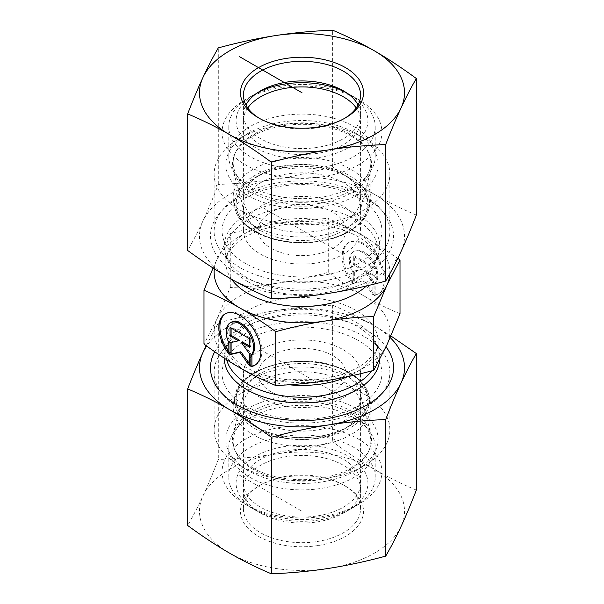 <?xml version="1.0" encoding="UTF-8"?>
<svg xmlns="http://www.w3.org/2000/svg" width="604" height="604" viewBox="0 0 604 604"><rect width="100%" height="100%" fill="white"/><g stroke="black" fill="none" stroke-linecap="round" stroke-linejoin="round"><path stroke-width="0.45" stroke-dasharray="3.02 2.27" d="M375.152 294.888A29.671 17.131 -120 0 0 378.972 293.604A29.671 17.131 -120 0 0 378.972 259.343A29.671 17.131 -120 0 0 349.293 242.204A29.671 17.131 -120 0 0 353.113 282.166L353.113 270.969A19.388 11.197 60 0 1 354.435 251.113A19.388 11.197 60 0 1 373.083 261.079A19.388 11.197 60 0 1 375.152 283.691L375.152 294.888L374.118 295.484L374.118 284.288A19.388 11.197 -120 0 0 372.049 261.683A19.388 11.197 -120 0 0 353.4 251.709A19.388 11.197 -120 0 0 352.079 271.566L352.079 282.763A29.671 17.131 60 0 1 348.259 242.808A29.671 17.131 60 0 1 377.93 259.939A29.671 17.131 60 0 1 377.93 294.201A29.671 17.131 60 0 1 374.118 295.484M353.113 282.166L352.079 282.763M375.152 283.691L374.118 284.288M353.113 270.969L352.079 271.566M372.887 267.632L372.887 276.119L364.499 271.272L372.887 282.899L372.887 294.775L363.095 281.2L353.302 283.465L353.302 271.596L361.698 269.656L353.302 264.809L353.302 256.33L372.887 267.632L373.929 267.036L354.337 255.734L354.337 264.212L362.732 269.059L354.337 271L354.337 282.868L364.137 280.603L373.929 294.178L373.929 282.302L365.533 270.675L373.929 275.522L373.929 267.036M373.929 275.522L372.887 276.119M365.533 270.675L364.499 271.272M373.929 282.302L372.887 282.899M373.929 294.178L372.887 294.775M364.137 280.603L363.095 281.2M354.337 282.868L353.302 283.465M354.337 271L353.302 271.596M362.732 269.059L361.698 269.656M354.337 264.212L353.302 264.809M354.337 255.734L353.302 256.33M228.848 353.906L229.882 353.31L229.882 342.113A19.388 11.197 60 0 1 231.211 322.257M255.213 365.035A29.671 17.131 -120 0 0 255.741 364.748A29.671 17.131 -120 0 0 255.741 330.486A29.671 17.131 -120 0 0 226.07 313.355A29.671 17.131 -120 0 0 225.556 313.665M228.848 351.921A29.671 17.131 -120 0 0 229.882 353.31M228.848 342.71L229.882 342.113M230.071 327.474L231.113 326.877L231.113 328.07M239.501 340.203L231.113 342.498M230.071 342.74L231.113 342.143M249.663 363.887L250.698 365.322L250.698 353.453L242.302 341.819M249.663 365.918L250.698 365.322M249.663 354.05L250.698 353.453M249.663 346.069L250.698 346.666L250.698 338.187L231.113 326.877M249.663 347.262L250.698 346.666M249.663 338.784L250.698 338.187M400.007 313.755C387.172 308.35 375.212 302.438 364.137 296.02C353.053 289.648 341.094 281.751 328.259 272.336C310.728 277.055 294.397 280.573 279.259 282.891A87.867 50.728 180 0 1 364.137 296.02A87.867 50.728 180 0 1 386.877 345.027A87.867 50.728 180 0 1 324.741 380.897A87.867 50.728 180 0 1 239.863 367.768A87.867 50.728 180 0 1 217.123 318.761A87.867 50.728 180 0 1 279.259 282.891C264.122 285.254 247.791 286.787 230.252 287.496L217.123 318.761L203.993 344.084M364.137 336.503A87.867 50.728 0 0 0 221.789 351.664A87.867 50.728 0 0 0 214.133 372.381A87.867 50.728 0 0 0 302 423.11A87.867 50.728 0 0 0 389.867 372.381A87.867 50.728 0 0 0 382.211 351.664A87.867 50.728 0 0 0 364.137 336.503M328.259 272.336L328.259 218.497C341.094 223.903 353.053 229.814 364.137 236.232L397.802 258.316M260.581 421.237A58.58 33.824 180 0 1 243.42 397.319A58.58 33.824 180 0 1 244.084 392.238A58.58 33.824 180 0 1 283.721 365.186A58.58 33.824 180 0 1 343.419 373.408A58.58 33.824 180 0 1 359.916 392.238A58.58 33.824 180 0 1 360.58 397.319A58.58 33.824 180 0 1 324.416 428.568A58.58 33.824 180 0 1 260.581 421.237M252.812 467.911A69.566 40.158 0 0 0 333.385 475.356A69.566 40.158 0 0 0 370.773 433.476A69.566 40.158 0 0 0 351.188 411.113A69.566 40.158 0 0 0 280.301 401.35A69.566 40.158 0 0 0 233.227 433.476A69.566 40.158 0 0 0 252.812 467.911M343.419 349.829A58.58 33.824 180 0 1 360.58 373.748A58.58 33.824 180 0 1 302 407.564A58.58 33.824 180 0 1 243.42 373.748A58.58 33.824 180 0 1 279.584 342.498A58.58 33.824 180 0 1 343.419 349.829M270.932 391.679A43.933 25.368 180 0 1 258.067 373.748A43.933 25.368 180 0 1 302 348.38A43.933 25.368 180 0 1 345.933 373.748A43.933 25.368 180 0 1 318.814 397.183A43.933 25.368 180 0 1 270.932 391.679M364.137 394.072A87.867 50.728 180 0 1 389.867 429.942A87.867 50.728 180 0 1 364.137 465.82A87.867 50.728 180 0 1 239.863 465.82A87.867 50.728 180 0 1 214.133 429.942A87.867 50.728 180 0 1 268.372 383.079A87.867 50.728 180 0 1 364.137 394.072M355.847 408.425A76.157 43.964 0 0 0 248.153 408.425A76.157 43.964 0 0 0 248.153 470.599A76.157 43.964 0 0 0 355.847 470.599A76.157 43.964 0 0 0 355.847 408.425M239.863 267.497A87.867 50.728 180 0 1 221.789 252.336A87.867 50.728 180 0 1 214.133 231.619A87.867 50.728 180 0 1 302 180.89A87.867 50.728 180 0 1 389.867 231.619A87.867 50.728 180 0 1 382.211 252.336A87.867 50.728 180 0 1 239.863 267.497M389.822 273.763A87.867 50.728 0 0 0 364.137 236.232A87.867 50.728 0 0 0 279.259 223.102A87.867 50.728 0 0 0 217.123 258.973A87.867 50.728 0 0 0 214.314 268.825M213.069 268.017L217.123 258.973L230.252 233.657C247.791 228.946 264.122 225.428 279.259 223.102C294.397 220.739 310.728 219.207 328.259 218.497M230.252 287.496L230.252 233.657M343.419 182.763A58.58 33.824 0 0 0 279.584 175.432A58.58 33.824 0 0 0 243.42 206.681A58.58 33.824 0 0 0 244.084 211.762A58.58 33.824 0 0 0 260.581 230.592A58.58 33.824 0 0 0 320.279 238.814A58.58 33.824 0 0 0 359.916 211.762A58.58 33.824 0 0 0 360.58 206.681A58.58 33.824 0 0 0 343.419 182.763M351.188 136.089A69.566 40.158 180 0 1 370.773 170.524A69.566 40.158 180 0 1 323.699 202.65A69.566 40.158 180 0 1 252.812 192.887A69.566 40.158 180 0 1 233.227 170.524A69.566 40.158 180 0 1 270.615 128.644A69.566 40.158 180 0 1 351.188 136.089M260.581 254.171A58.58 33.824 0 0 0 324.416 261.502A58.58 33.824 0 0 0 360.58 230.252A58.58 33.824 0 0 0 302 196.436A58.58 33.824 0 0 0 243.42 230.252A58.58 33.824 0 0 0 260.581 254.171M333.068 212.321A43.933 25.368 0 0 0 285.186 206.817A43.933 25.368 0 0 0 258.067 230.252A43.933 25.368 0 0 0 270.932 248.191A43.933 25.368 0 0 0 318.814 253.688A43.933 25.368 0 0 0 345.933 230.252A43.933 25.368 0 0 0 333.068 212.321M239.863 209.928A87.867 50.728 0 0 0 335.628 220.921A87.867 50.728 0 0 0 389.867 174.058A87.867 50.728 0 0 0 364.137 138.18A87.867 50.728 0 0 0 239.863 138.18A87.867 50.728 0 0 0 214.133 174.058A87.867 50.728 0 0 0 239.863 209.928M248.153 195.575A76.157 43.964 180 0 1 248.153 133.401A76.157 43.964 180 0 1 355.847 133.401A76.157 43.964 180 0 1 355.847 195.575A76.157 43.964 180 0 1 248.153 195.575M243.495 196.806A58.58 33.824 0 0 0 243.42 198.467A58.58 33.824 0 0 0 299.116 232.246A58.58 33.824 0 0 0 360.58 198.467A58.58 33.824 0 0 0 343.419 174.548A58.58 33.824 0 0 0 260.581 174.548A58.58 33.824 0 0 0 243.495 196.806M236.179 202.574A65.904 38.044 180 0 1 255.401 177.538A65.904 38.044 180 0 1 348.599 177.538A65.904 38.044 180 0 1 325.715 239.947A65.904 38.044 180 0 1 236.179 202.574M247.783 107.935A58.58 33.824 0 0 0 243.42 120.74A58.58 33.824 0 0 0 299.116 154.518A58.58 33.824 0 0 0 360.58 120.74A58.58 33.824 0 0 0 356.217 107.935M298.618 236.964A68.833 39.736 180 0 1 233.65 201.97A68.833 39.736 180 0 1 233.167 197.266A68.833 39.736 180 0 1 302 157.531A68.833 39.736 180 0 1 370.833 197.266A68.833 39.736 180 0 1 370.35 201.97A68.833 39.736 180 0 1 298.618 236.964M375.137 128.803A73.227 42.272 0 0 0 375.227 126.719A73.227 42.272 0 0 0 353.778 96.829A73.227 42.272 0 0 0 250.222 96.829A73.227 42.272 0 0 0 228.773 126.719A73.227 42.272 0 0 0 298.399 168.946A73.227 42.272 0 0 0 375.137 128.803M345.858 92.344A65.904 38.044 180 0 1 348.599 93.839A65.904 38.044 180 0 1 362.249 136.164A65.904 38.044 180 0 1 298.761 158.746A65.904 38.044 180 0 1 240.513 134.435A65.904 38.044 180 0 1 255.401 93.839A65.904 38.044 180 0 1 258.142 92.344M298.399 198.603A73.227 42.272 0 0 0 368.848 173.642A73.227 42.272 0 0 0 375.227 156.383A73.227 42.272 0 0 0 302 114.103A73.227 42.272 0 0 0 228.773 156.383A73.227 42.272 0 0 0 235.152 173.642A73.227 42.272 0 0 0 298.399 198.603M298.618 202.287A68.833 39.736 180 0 1 239.169 178.814A68.833 39.736 180 0 1 233.167 162.597A68.833 39.736 180 0 1 302 122.854A68.833 39.736 180 0 1 370.833 162.597A68.833 39.736 180 0 1 364.831 178.814A68.833 39.736 180 0 1 298.618 202.287M250.23 389.708A58.58 33.824 180 0 1 329.414 375.643A58.58 33.824 180 0 1 360.58 405.533A58.58 33.824 180 0 1 343.419 429.452A58.58 33.824 180 0 1 260.581 429.452A58.58 33.824 180 0 1 243.42 405.533A58.58 33.824 180 0 1 250.23 389.708M243.759 381.751A65.904 38.044 0 0 0 255.401 426.462A65.904 38.044 0 0 0 348.599 426.462A65.904 38.044 0 0 0 341.154 368.953A65.904 38.044 0 0 0 243.759 381.751M329.414 453.37A58.58 33.824 180 0 1 360.58 483.26A58.58 33.824 180 0 1 302 517.077A58.58 33.824 180 0 1 243.42 483.26A58.58 33.824 180 0 1 329.414 453.37M334.208 371.611A68.833 39.736 0 0 0 233.65 402.03A68.833 39.736 0 0 0 233.167 406.734A68.833 39.736 0 0 0 302 446.469A68.833 39.736 0 0 0 370.833 406.734A68.833 39.736 0 0 0 370.35 402.03A68.833 39.736 0 0 0 334.208 371.611M366.711 497.062A73.227 42.272 180 0 1 353.778 507.171A73.227 42.272 180 0 1 250.222 507.171A73.227 42.272 180 0 1 228.773 477.281A73.227 42.272 180 0 1 336.262 439.916A73.227 42.272 180 0 1 375.227 477.281A73.227 42.272 180 0 1 366.711 497.062M332.834 449.633A65.904 38.044 0 0 0 248.991 460.656A65.904 38.044 0 0 0 255.401 510.161A65.904 38.044 0 0 0 348.599 510.161A65.904 38.044 0 0 0 332.834 449.633M336.262 410.259A73.227 42.272 180 0 1 368.848 430.358A73.227 42.272 180 0 1 375.227 447.617A73.227 42.272 180 0 1 302 489.897A73.227 42.272 180 0 1 228.773 447.617A73.227 42.272 180 0 1 235.152 430.358A73.227 42.272 180 0 1 336.262 410.259M334.208 406.288A68.833 39.736 0 0 0 239.169 425.186A68.833 39.736 0 0 0 233.167 441.403A68.833 39.736 0 0 0 302 481.146A68.833 39.736 0 0 0 370.833 441.403A68.833 39.736 0 0 0 364.831 425.186A68.833 39.736 0 0 0 334.208 406.288M317.16 541.531A58.58 33.824 0 0 0 360.58 508.862A58.58 33.824 0 0 0 343.419 484.952A58.58 33.824 0 0 0 260.581 484.952A58.58 33.824 0 0 0 243.42 508.862A58.58 33.824 0 0 0 317.16 541.531M317.923 545.555A61.51 35.515 180 0 1 248.735 529.013A61.51 35.515 180 0 1 258.504 486.144A61.51 35.515 180 0 1 345.496 486.144A61.51 35.515 180 0 1 317.923 545.555M317.16 521.901A58.58 33.824 0 0 0 343.419 513.151A58.58 33.824 0 0 0 360.58 489.24A58.58 33.824 0 0 0 286.84 456.571A58.58 33.824 0 0 0 243.42 489.24A58.58 33.824 0 0 0 260.581 513.151A58.58 33.824 0 0 0 317.16 521.901M416.337 490.101C402.083 484.144 388.13 477.251 374.488 469.406A102.514 59.184 180 0 1 401.018 526.575A102.514 59.184 180 0 1 328.531 568.424A102.514 59.184 180 0 1 229.512 553.105A102.514 59.184 180 0 1 202.982 495.937A102.514 59.184 180 0 1 275.469 454.087A102.514 59.184 180 0 1 374.488 469.406C360.845 461.494 346.892 452.283 332.638 441.773C313.159 447.066 294.103 451.173 275.469 454.087C256.836 456.934 237.772 458.73 218.301 459.463C213.076 472.985 207.972 485.14 202.982 495.937C197.984 506.665 192.88 516.511 187.663 525.472M245.473 405.865A79.939 46.153 0 0 0 332.593 415.869A79.939 46.153 0 0 0 381.939 373.234A79.939 46.153 0 0 0 281.313 328.651A79.939 46.153 0 0 0 222.061 373.234A79.939 46.153 0 0 0 245.473 405.865M214.767 351.762A91.529 52.842 180 0 1 297.432 314.986A91.529 52.842 180 0 1 386.031 346.824M281.313 427.217A79.939 46.153 0 0 0 222.061 471.799A79.939 46.153 0 0 0 245.473 504.431A79.939 46.153 0 0 0 358.527 504.431A79.939 46.153 0 0 0 381.939 471.799A79.939 46.153 0 0 0 281.313 427.217M206.198 345.684L218.301 322.913C237.772 317.621 256.836 313.514 275.469 310.599A102.514 59.184 0 0 0 206.659 346.017M275.469 310.599C294.103 307.746 313.159 305.956 332.638 305.224C346.892 311.173 360.845 318.074 374.488 325.918A102.514 59.184 0 0 0 275.469 310.599M390.214 337.621A102.514 59.184 0 0 0 374.488 325.918L390.931 335.983M332.638 305.224L332.638 441.773M218.301 322.913L218.301 459.463M344.431 118.452A58.58 33.824 180 0 1 343.419 119.048A58.58 33.824 180 0 1 260.581 119.048L260.581 119.048A58.58 33.824 180 0 1 259.569 118.452M260.581 119.048L258.504 117.855L260.581 119.048M358.059 104.953A58.58 33.824 180 0 1 360.58 114.76A58.58 33.824 180 0 1 324.416 146.009A58.58 33.824 180 0 1 260.581 138.678A58.58 33.824 180 0 1 243.42 114.76A58.58 33.824 180 0 1 245.941 104.953M322.687 275.349A79.939 46.153 180 0 1 222.061 230.766A79.939 46.153 180 0 1 271.407 188.131A79.939 46.153 180 0 1 358.527 198.135A79.939 46.153 180 0 1 381.939 230.766A79.939 46.153 180 0 1 322.687 275.349M325.692 287.277A91.529 52.842 0 0 0 366.719 198.867A91.529 52.842 0 0 0 213.589 222.559A91.529 52.842 0 0 0 325.692 287.277M343.419 90.849L358.527 99.569A79.939 46.153 180 0 1 381.939 132.201A79.939 46.153 180 0 1 302 178.354A79.939 46.153 180 0 1 222.061 132.201A79.939 46.153 180 0 1 245.473 99.569A79.939 46.153 180 0 1 358.527 99.569L343.419 90.849M328.531 293.401A102.514 59.184 180 0 1 229.512 278.082A102.514 59.184 180 0 1 202.982 220.913A102.514 59.184 180 0 1 275.469 179.063A102.514 59.184 180 0 1 374.488 194.382A102.514 59.184 180 0 1 401.018 251.551A102.514 59.184 180 0 1 328.531 293.401M416.337 215.077C402.083 209.12 388.13 202.227 374.488 194.382C360.845 186.47 346.892 177.259 332.638 166.749C313.159 172.042 294.103 176.149 275.469 179.063C256.836 181.91 237.772 183.707 218.301 184.439C213.076 197.961 207.972 210.124 202.982 220.913C197.984 231.642 192.88 241.487 187.663 250.449M218.301 184.439L218.301 47.89M332.638 166.749L332.638 30.2M239.222 475.016L302 511.256M260.581 349.829L343.419 397.659M343.419 254.171L260.581 206.341M347.587 376.677A76.157 43.964 0 0 0 378.157 341.456A76.157 43.964 0 0 0 355.847 310.373A76.157 43.964 0 0 0 272.857 300.837A76.157 43.964 0 0 0 225.843 341.456A76.157 43.964 0 0 0 245.503 370.939M256.851 376.866A76.157 43.964 0 0 0 289.052 384.786M226.681 359.72A76.157 43.964 180 0 1 225.843 353.242A76.157 43.964 180 0 1 272.857 312.623A76.157 43.964 180 0 1 355.847 322.159A76.157 43.964 180 0 1 378.157 353.242A76.157 43.964 180 0 1 371.77 370.864M379.674 359.599A77.72 44.87 0 0 0 372.947 339.712A77.72 44.87 0 0 0 356.956 326.296A77.72 44.87 0 0 0 231.053 339.712A77.72 44.87 0 0 0 224.28 358.172M247.044 277.704A77.72 44.87 180 0 1 231.053 264.288A77.72 44.87 180 0 1 302 201.102A77.72 44.87 180 0 1 372.947 264.288A77.72 44.87 180 0 1 247.044 277.704M248.153 281.841A76.157 43.964 0 0 0 331.143 291.377A76.157 43.964 0 0 0 378.157 250.758A76.157 43.964 0 0 0 302 206.787A76.157 43.964 0 0 0 225.843 250.758A76.157 43.964 0 0 0 248.153 281.841M231.574 279.267A76.157 43.964 180 0 1 225.843 262.544A76.157 43.964 180 0 1 302 218.572A76.157 43.964 180 0 1 378.157 262.544A76.157 43.964 180 0 1 366.469 285.949M298.746 242.574A66.123 38.173 0 0 0 360.822 187.006A66.123 38.173 0 0 0 246.432 183.752A66.123 38.173 0 0 0 298.746 242.574M298.678 242.408A67.565 39.011 180 0 1 234.911 208.063A67.565 39.011 180 0 1 302 164.439A67.565 39.011 180 0 1 369.089 208.063A67.565 39.011 180 0 1 298.678 242.408M332.94 365.82A66.123 38.173 180 0 1 337.138 431.89A66.123 38.173 180 0 1 235.922 400.95A66.123 38.173 180 0 1 332.94 365.82M333.619 366.077A67.565 39.011 0 0 0 234.911 395.937A67.565 39.011 0 0 0 302 439.561A67.565 39.011 0 0 0 369.089 395.937A67.565 39.011 0 0 0 333.619 366.077M349.293 242.204L348.259 242.808M378.972 293.604L377.93 294.201M354.435 251.113L353.4 251.709M254.707 365.344L255.741 364.748M225.028 313.952L226.07 313.355M221.789 351.664L231.053 339.712C227.451 344.559 225.715 349.074 225.843 353.242L225.843 341.456C225.722 345.571 227.398 350.018 230.894 354.79L239.494 363.102C247.678 369.225 258.459 373.891 271.83 377.107C291.747 381.547 311.687 381.585 331.664 377.221C345.118 374.057 355.983 369.406 364.272 363.276C373.974 355.477 378.602 348.198 378.157 341.456L378.157 353.242C378.285 349.074 376.549 344.559 372.947 339.712L382.211 351.664M244.084 392.238L233.227 433.476M359.916 392.238L370.773 433.476M243.42 373.748L243.42 397.319M360.58 373.748L360.58 397.319M389.867 429.942L389.867 372.381M214.133 429.942L214.133 372.381M355.847 470.599L364.137 465.82M248.153 470.599L239.863 465.82M221.789 252.336L231.053 264.288C227.451 259.441 225.715 254.926 225.843 250.758L225.843 262.544C225.722 258.429 227.398 253.982 230.894 249.21L239.494 240.898C247.678 234.775 258.459 230.109 271.83 226.893C291.747 222.453 311.687 222.415 331.664 226.779C345.118 229.943 355.983 234.594 364.272 240.724C373.974 248.523 378.602 255.802 378.157 262.544L378.157 250.758C378.285 254.926 376.549 259.441 372.947 264.288L382.211 252.336M359.916 211.762L370.773 170.524M244.084 211.762L233.227 170.524M360.58 230.252L360.58 206.681M243.42 230.252L243.42 206.681M345.933 373.748L345.933 230.252M258.067 373.748L258.067 230.252M214.133 174.058L214.133 231.619M389.867 174.058L389.867 231.619M248.153 133.401L239.863 138.18M355.847 133.401L364.137 138.18M260.581 174.548L255.401 177.538M343.419 174.548L348.599 177.538M243.42 120.74L243.42 198.467M360.58 120.74L360.58 198.467M233.65 201.97L234.911 208.063C237.984 226.553 266.462 242.31 298.708 242.838C318.557 243.201 335.59 239.358 349.814 231.324L361.698 221.902C365.616 217.538 368.085 212.925 369.089 208.063L370.35 201.97M255.401 93.839L250.222 96.829M348.599 93.839L353.778 96.829M228.773 126.719L228.773 156.383M375.227 126.719L375.227 156.383M233.167 162.597L233.167 197.266M370.833 162.597L370.833 197.266M364.831 178.814L368.848 173.642M239.169 178.814L235.152 173.642M343.419 429.452L348.599 426.462M260.581 429.452L255.401 426.462M360.58 483.26L360.58 405.533M243.42 483.26L243.42 405.533M233.65 402.03L234.911 395.937C238.248 369.588 293.687 352.26 333.37 365.616C353.868 372.336 365.775 382.445 369.089 395.937L370.35 402.03M348.599 510.161L353.778 507.171M255.401 510.161L250.222 507.171M375.227 477.281L375.227 447.617M228.773 477.281L228.773 447.617M370.833 441.403L370.833 406.734M233.167 441.403L233.167 406.734M239.169 425.186L235.152 430.358M364.831 425.186L368.848 430.358M260.581 484.952L258.504 486.144M343.419 484.952L345.496 486.144M243.42 489.24L243.42 508.862M360.58 489.24L360.58 508.862M343.419 513.151L358.527 504.431M260.581 513.151L245.473 504.431M381.939 471.799L381.939 373.234M222.061 471.799L222.061 373.234M343.419 119.048L345.496 117.855M360.58 114.76L360.58 95.138M243.42 114.76L243.42 95.138M260.581 90.849L245.473 99.569M222.061 132.201L222.061 230.766M381.939 132.201L381.939 230.766"/><path stroke-width="0.91" d="M250.887 366.628L250.887 355.431A19.388 11.197 -120 0 0 248.818 332.827A19.388 11.197 -120 0 0 230.169 322.861A19.388 11.197 -120 0 0 228.848 342.71L228.848 353.906A29.671 17.131 60 0 1 225.028 313.952A29.671 17.131 60 0 1 254.707 331.083A29.671 17.131 60 0 1 254.707 365.344A29.671 17.131 60 0 1 250.887 366.628L251.921 366.032A29.671 17.131 -120 0 0 255.213 365.035M225.556 313.665A29.671 17.131 -120 0 0 228.848 351.921M230.169 322.861L231.211 322.257A19.388 11.197 60 0 1 249.852 332.23A19.388 11.197 60 0 1 251.921 354.835L251.921 366.032M250.887 355.431L251.921 354.835M231.113 328.07L231.113 335.356L239.501 340.203L238.467 340.799L230.071 335.952L230.071 327.474L249.663 338.784L249.663 347.262L241.268 342.415L249.663 354.05L249.663 365.918L239.863 352.351L230.071 354.616L230.071 342.74L238.467 340.799M230.071 335.952L231.113 335.356M231.113 342.498L231.113 354.019L240.905 351.755L249.663 363.887M230.071 354.616L231.113 354.019M239.863 352.351L240.905 351.755M241.268 342.415L242.302 341.819L249.663 346.069M203.993 290.245L203.993 344.084C216.828 353.491 228.788 361.388 239.863 367.768C250.947 374.186 262.906 380.097 275.741 385.503C293.272 384.793 309.603 383.261 324.741 380.897C339.878 378.572 356.209 375.054 373.748 370.343L386.877 345.027L400.007 313.755L400.007 259.916L386.877 285.239L373.748 316.504C356.209 317.213 339.878 318.746 324.741 321.109C309.603 323.427 293.272 326.945 275.741 331.664C262.906 322.249 250.947 314.352 239.863 307.98C228.788 301.562 216.828 295.65 203.993 290.245L213.069 268.017M275.741 385.503L275.741 331.664M373.748 370.343L373.748 316.504M397.802 258.316L400.007 259.916M214.314 268.825A87.867 50.728 0 0 0 239.863 307.98A87.867 50.728 0 0 0 324.741 321.109A87.867 50.728 0 0 0 386.877 285.239A87.867 50.728 0 0 0 389.822 273.763M356.217 107.935A58.58 33.824 0 0 0 302 86.923A58.58 33.824 0 0 0 247.783 107.935M258.142 92.344A65.904 38.044 180 0 1 345.858 92.344M386.031 346.824A91.529 52.842 180 0 1 353.416 411.483A91.529 52.842 180 0 1 237.281 405.133A91.529 52.842 180 0 1 214.767 351.762M187.663 388.923C192.88 375.401 197.984 363.246 202.982 352.449A102.514 59.184 0 0 0 229.512 409.618A102.514 59.184 0 0 0 328.531 424.937C309.897 427.851 290.841 431.958 271.362 437.251C257.108 426.741 243.155 417.53 229.512 409.618C215.87 401.773 201.917 394.88 187.663 388.923L187.663 525.472C201.917 535.982 215.87 545.193 229.512 553.105C243.155 560.95 257.108 567.843 271.362 573.8C290.841 573.068 309.897 571.271 328.531 568.424C347.164 565.51 366.228 561.403 385.699 556.11C390.924 547.141 396.028 537.296 401.018 526.575C406.016 515.778 411.12 503.623 416.337 490.101L416.337 353.551C411.12 362.513 406.016 372.358 401.018 383.087A102.514 59.184 0 0 0 390.214 337.621M206.659 346.017A102.514 59.184 0 0 0 202.982 352.449L206.198 345.684M390.931 335.983L416.337 353.551M401.018 383.087C396.028 393.876 390.924 406.039 385.699 419.561C366.228 420.293 347.164 422.09 328.531 424.937A102.514 59.184 0 0 0 401.018 383.087M271.362 437.251L271.362 573.8M385.699 419.561L385.699 556.11M259.569 118.452A58.58 33.824 180 0 1 243.42 95.138A58.58 33.824 180 0 1 302 61.314A58.58 33.824 180 0 1 360.58 95.138A58.58 33.824 180 0 1 344.431 118.452M258.504 117.855A61.51 35.515 0 0 0 345.496 117.855A61.51 35.515 0 0 0 345.496 67.633A61.51 35.515 0 0 0 258.504 67.633A61.51 35.515 0 0 0 258.504 117.855L258.504 117.855M245.941 104.953A58.58 33.824 180 0 1 260.581 90.849A58.58 33.824 180 0 1 343.419 90.849L343.419 90.849A58.58 33.824 180 0 1 358.059 104.953M275.469 35.576A102.514 59.184 0 0 0 202.982 77.425A102.514 59.184 0 0 0 229.512 134.594A102.514 59.184 0 0 0 328.531 149.913A102.514 59.184 0 0 0 401.018 108.063A102.514 59.184 0 0 0 374.488 50.895A102.514 59.184 0 0 0 275.469 35.576C294.103 32.729 313.159 30.932 332.638 30.2C346.892 36.157 360.845 43.05 374.488 50.895C388.13 58.807 402.083 68.018 416.337 78.528C411.12 87.489 406.016 97.335 401.018 108.063C396.028 118.86 390.924 131.015 385.699 144.537C366.228 145.27 347.164 147.066 328.531 149.913C309.897 152.827 290.841 156.934 271.362 162.227C257.108 151.717 243.155 142.506 229.512 134.594C215.87 126.749 201.917 119.856 187.663 113.899C192.88 100.377 197.984 88.222 202.982 77.425C207.972 66.704 213.076 56.859 218.301 47.89C237.772 42.597 256.836 38.49 275.469 35.576M187.663 113.899L187.663 250.449C201.917 260.966 215.87 270.177 229.512 278.082C243.155 285.926 257.108 292.827 271.362 298.776C290.841 298.044 309.897 296.254 328.531 293.401C347.164 290.486 366.228 286.379 385.699 281.087C390.924 272.125 396.028 262.279 401.018 251.551C406.016 240.754 411.12 228.599 416.337 215.077L416.337 78.528M271.362 298.776L271.362 162.227M385.699 281.087L385.699 144.537M302 92.744L239.222 56.497M245.503 370.939A76.157 43.964 0 0 0 256.851 376.866M289.052 384.786A76.157 43.964 0 0 0 347.587 376.677M371.77 370.864A76.157 43.964 180 0 1 291.959 396.828A76.157 43.964 180 0 1 226.681 359.72M224.28 358.172A77.72 44.87 0 0 0 300.762 402.898A77.72 44.87 0 0 0 379.674 359.599M366.469 285.949A76.157 43.964 180 0 1 248.153 293.627A76.157 43.964 180 0 1 231.574 279.267"/></g></svg>
